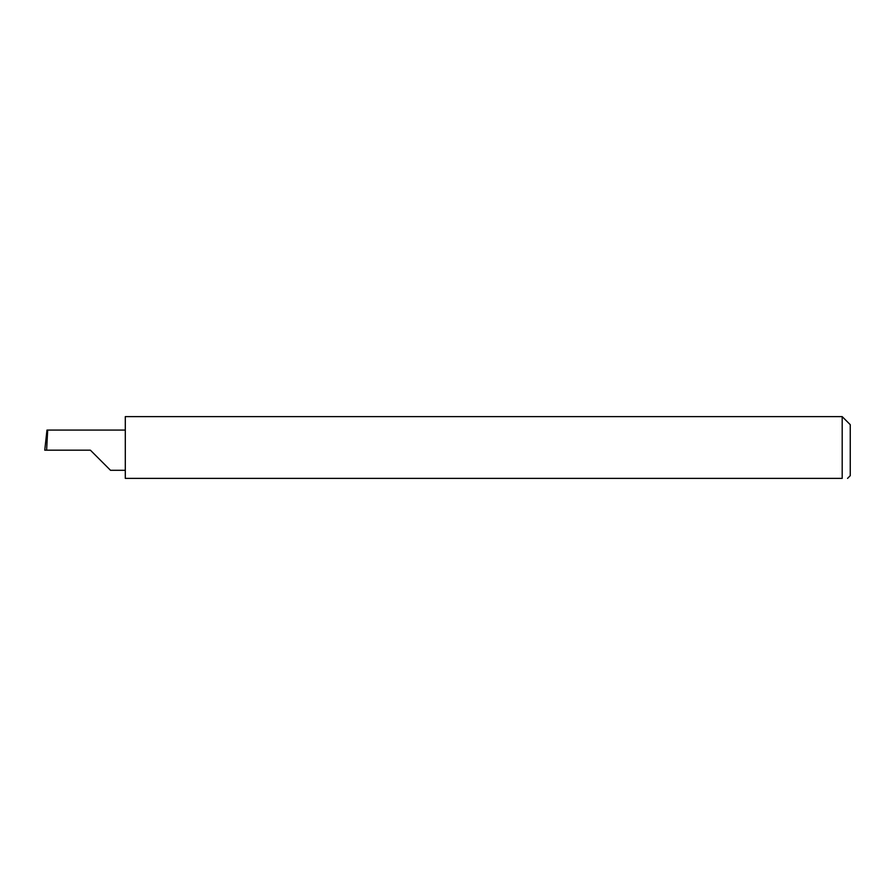 <?xml version="1.0" encoding="UTF-8"?>
<svg xmlns="http://www.w3.org/2000/svg" width="895" height="895" viewBox="0 0 895 895"><rect width="100%" height="100%" fill="white"/><g stroke="black" fill="none" stroke-linecap="round" stroke-linejoin="round"><path stroke-width="1.34" d="M90.395 450.185L110.51 470.3L90.395 450.185L110.51 470.3L90.395 450.185L46.618 450.185L47.681 430.07L46.987 430.07L44.75 450.185L46.618 450.185M842.195 416.622L125.3 416.622L125.3 478.377L842.195 478.377C849.154 478.377 849.154 478.377 842.195 478.377C849.154 478.377 849.154 478.377 842.195 478.377L842.195 416.622L850.25 424.678L850.25 475.692L847.565 478.377M125.3 430.07L47.681 430.07M110.51 470.3L125.3 470.3"/></g></svg>
